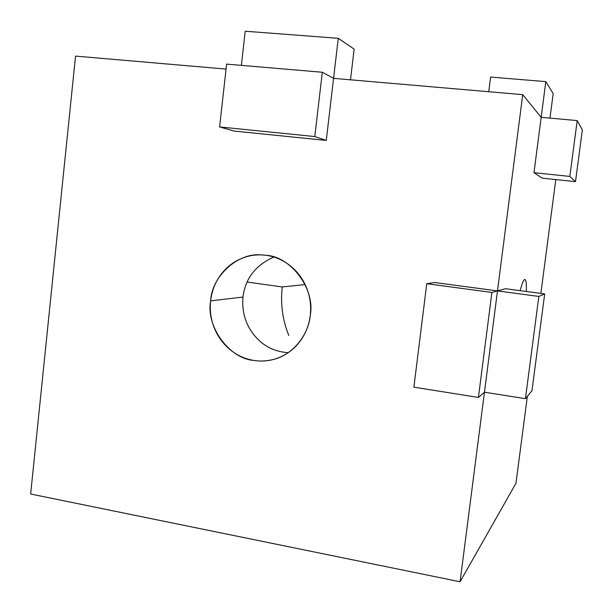 <?xml version="1.0" encoding="UTF-8"?>
<svg xmlns="http://www.w3.org/2000/svg" width="613" height="613" viewBox="0 0 613 613"><rect width="100%" height="100%" fill="white"/><g stroke="black" fill="none" stroke-linecap="round" stroke-linejoin="round"><path stroke-width="0.92" d="M288.846 335.503C282.578 320.323 280.379 304.14 282.233 286.938L247.085 282.034L282.233 286.938C280.379 304.14 282.578 320.323 288.846 335.503M305.136 284.593L282.233 286.938L305.136 284.593M242.963 297.06L210.642 300.86C205.753 326.231 228.978 358.605 253.805 360.429C259.958 361.471 266.44 361.157 273.252 359.486C293.068 354.996 308.822 334.192 310.247 315.373C309.113 324.882 305.803 333.388 300.309 340.897C294.792 348.391 287.88 353.877 279.559 357.356C271.245 360.812 262.655 361.839 253.805 360.429C244.955 359.003 237.009 355.379 229.959 349.548C222.925 343.709 217.684 336.453 214.244 327.779C210.811 319.097 209.608 310.124 210.642 300.86C211.684 291.589 214.826 283.221 220.082 275.758C225.346 268.295 232.059 262.732 240.219 259.046C248.388 255.383 256.939 254.134 265.873 255.292C274.816 256.479 282.93 259.966 290.217 265.751C297.497 271.559 302.937 278.9 306.546 287.773C310.124 296.661 311.358 305.864 310.247 315.373C315.496 289.229 290.914 256.288 265.873 255.292L261.33 254.916C237.285 252.418 211.6 276.93 210.642 300.86L242.963 297.06C245.284 278.509 255.575 265.168 273.827 257.039C255.575 265.168 245.284 278.509 242.963 297.06C241.522 315.235 247.522 330.261 260.962 342.131C247.522 330.261 241.522 315.235 242.963 297.06M288.194 352.659C277.773 352 268.693 348.49 260.962 342.131C268.693 348.49 277.773 352 288.194 352.659M582.35 129.856L575.492 181.655L542.153 178.138L575.492 181.655L569.837 176.421L577.201 120.592L582.35 129.856L577.201 120.592L541.172 117.305L577.201 120.592L569.837 176.421L533.984 172.682L569.837 176.421L575.492 181.655L582.35 129.856M541.172 117.305L533.984 172.682L542.153 178.138L533.984 172.682L541.172 117.305L522.728 94.663L497.488 290.907L505.464 288.715L497.488 290.907L522.728 94.663L541.172 117.305L545.808 81.621L541.172 117.305M484.462 392.205L460.072 581.775L515.947 483.328L527.364 396.35L515.947 483.328L460.072 581.775L497.488 290.907L434.556 282.509L497.488 290.907L491.894 292.439L497.488 290.907L484.462 392.205L478.416 397.454L484.462 392.205L525.441 398.68L538.842 296.424L497.488 290.907L538.842 296.424L544.689 293.918L505.464 288.715L544.689 293.918L531.961 390.78L525.441 398.68L484.462 392.205M540.865 293.412L555.799 179.578L540.865 293.412M520.138 290.662L521.318 286.455C522.667 282.057 523.786 279.75 524.682 279.543C525.563 279.352 526.115 281.175 526.337 284.991L526.414 291.497L526.337 284.991C526.138 281.436 525.625 279.612 524.782 279.528C523.831 279.689 522.682 281.995 521.318 286.455L520.138 290.662M549.976 118.11L553.171 93.62L545.808 81.621L490.622 77.062L488.76 91.735L490.622 77.062L545.808 81.621L553.171 93.62L549.976 118.11M241.384 65.369L245.208 31.225L241.384 65.369M333.564 78.349L338.269 38.32L245.208 31.225L338.269 38.32L333.564 78.349L522.728 94.663L333.564 78.349L322.308 72.25L333.564 78.349L326.262 140.438L333.564 78.349M350.506 79.813L354.145 49.109L338.269 38.32L354.145 49.109L350.506 79.813M75.529 56.105L226.051 69.085L75.529 56.105L30.65 494.009L460.072 581.775L30.65 494.009L75.529 56.105M226.603 64.112L322.308 72.25L314.791 136.561L326.262 140.438L314.791 136.561L219.615 126.937L226.603 64.112L219.615 126.937L234.013 131.044L219.615 126.937L314.791 136.561L322.308 72.25L226.603 64.112M234.013 131.044L326.262 140.438L234.013 131.044M426.755 283.712L491.894 292.439L478.416 397.454L413.89 387.163L426.755 283.712L434.556 282.509L426.755 283.712L413.89 387.163L478.416 397.454L491.894 292.439L426.755 283.712M531.961 390.78L544.689 293.918L538.842 296.424L525.441 398.68L531.961 390.78"/></g></svg>
